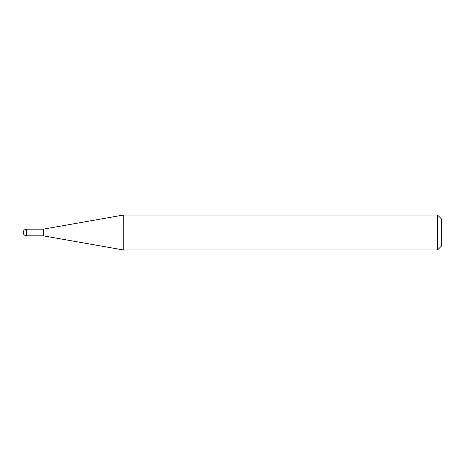 <?xml version="1.0" encoding="UTF-8"?>
<svg xmlns="http://www.w3.org/2000/svg" width="465" height="465" viewBox="0 0 465 465"><rect width="100%" height="100%" fill="white"/><g stroke="black" fill="none" stroke-linecap="round" stroke-linejoin="round"><path stroke-width="0.35" stroke-dasharray="2.33 1.74" d="M43.338 229.158L43.338 235.842M123.26 215.063L123.26 249.938M441.75 245.753L441.75 219.248M437.565 215.063L437.565 249.938M26.592 235.842L26.592 229.158"/><path stroke-width="0.7" d="M43.338 235.842L43.338 229.158L123.26 215.063L123.26 249.938L43.338 235.842L26.592 235.842L26.592 229.158A3.342 3.342 0 0 0 23.25 232.5A3.342 3.342 0 0 0 26.592 235.842M437.565 215.063L441.75 219.248L441.75 245.753L437.565 249.938L437.565 215.063L123.26 215.063M437.565 249.938L123.26 249.938M43.338 229.158L26.592 229.158"/></g></svg>
